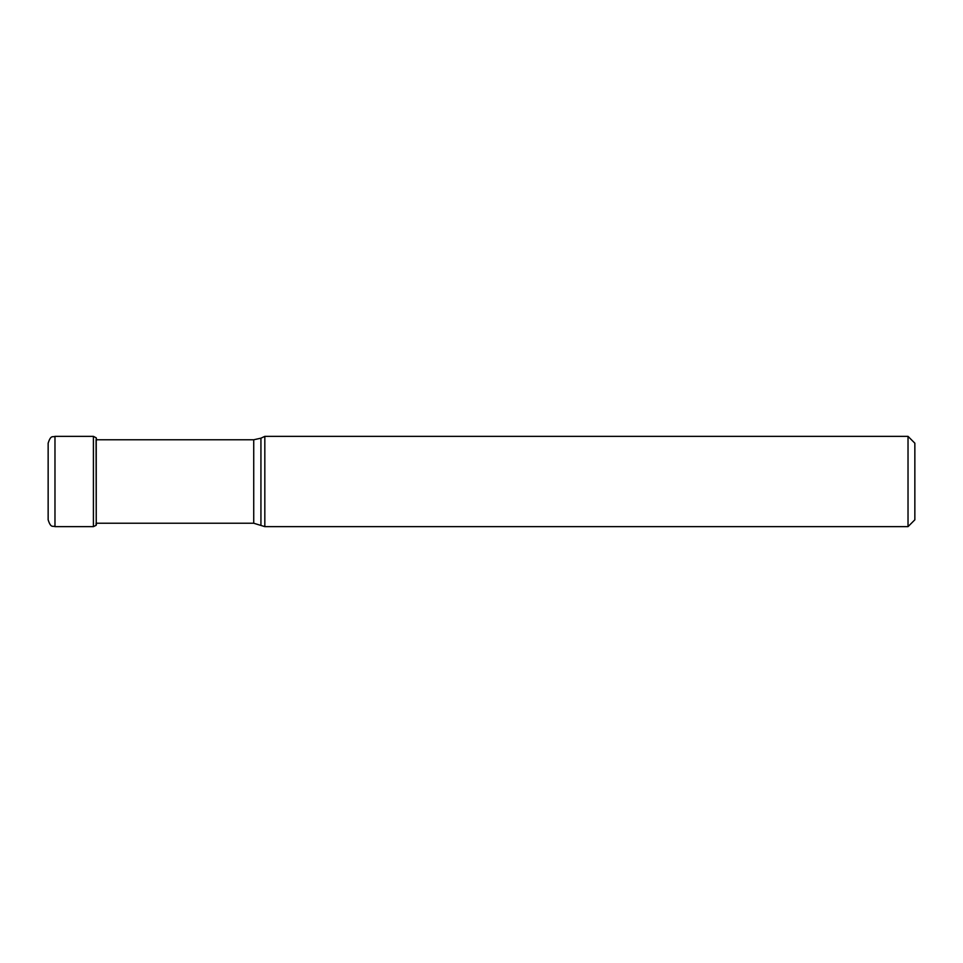 <?xml version="1.0" encoding="UTF-8"?>
<svg xmlns="http://www.w3.org/2000/svg" width="963" height="963" viewBox="0 0 963 963"><rect width="100%" height="100%" fill="white"/><g stroke="black" fill="none" stroke-linecap="round" stroke-linejoin="round"><path stroke-width="1.44" d="M48.15 519.815L48.15 443.185C50.931 434.397 52.869 437.479 54.975 436.359L54.975 526.641C52.869 525.521 50.931 528.603 48.15 519.815M96.083 523.234L96.083 525.353L93.411 526.641L93.411 436.359L96.24 437.84L96.24 525.16L96.083 439.766M260.937 524.823L260.937 438.177L264.825 436.359L264.825 526.641L253.726 523.234L253.726 439.766L96.24 439.766M908.025 436.359L914.85 443.185L914.85 519.815L908.025 526.641L908.025 436.359L264.825 436.359M93.411 526.641L54.975 526.641M93.411 436.359L54.975 436.359M96.24 437.84L96.637 440.115M96.637 522.885L96.24 525.16M253.726 523.234L96.24 523.234M260.937 438.177L253.726 439.766M908.025 526.641L264.825 526.641"/></g></svg>
